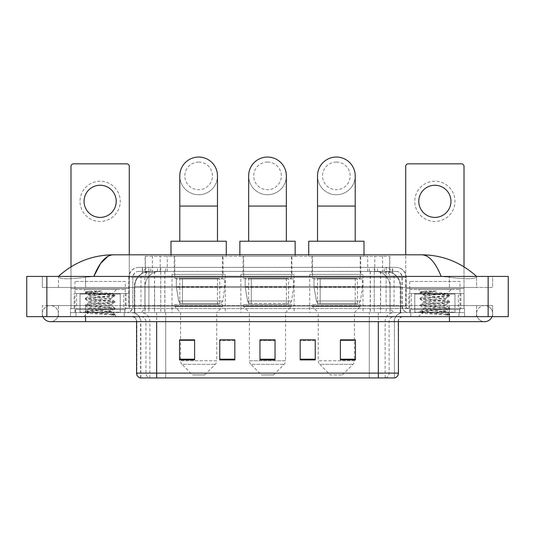 <?xml version="1.0" encoding="UTF-8"?>
<svg xmlns="http://www.w3.org/2000/svg" width="535" height="535" viewBox="0 0 535 535"><rect width="100%" height="100%" fill="white"/><g stroke="black" fill="none" stroke-linecap="round" stroke-linejoin="round"><path stroke-width="0.4" stroke-dasharray="2.67 2.01" d="M362.997 274.408L309.718 274.408L362.997 274.408L362.997 312.607L309.718 312.607L362.997 312.607M309.718 274.408L309.718 312.607M294.136 274.408L240.864 274.408L294.136 274.408L294.136 312.607L240.864 312.607L294.136 312.607M240.864 274.408L240.864 312.607M225.282 274.408L172.002 274.408L225.282 274.408L225.282 312.607L172.002 312.607L225.282 312.607M172.002 274.408L172.002 312.607M385.106 271.392L380.211 271.392L387.721 271.579C389.614 272.141 390.256 272.502 389.647 272.656L382.558 272.656L378.519 271.787L370.193 271.419L164.807 271.419L156.481 271.787L152.442 272.656L145.353 272.656L145.125 256.318L389.875 256.318L145.125 256.318M386.858 271.459A15.08 15.08 0 0 1 400.581 286.472L400.581 312.607L134.419 312.607L400.581 312.607M145.125 272.556L148.142 271.459L154.789 271.392L149.894 271.392M148.142 271.459A15.08 15.08 0 0 0 134.419 286.472L134.726 312.607M223.021 256.318L174.263 256.318L223.021 256.318L223.021 274.408L174.263 274.408L223.021 274.408M174.263 256.318L174.263 274.408M291.876 256.318L243.124 256.318L291.876 256.318L291.876 274.408L243.124 274.408L291.876 274.408M243.124 256.318L243.124 274.408M360.737 256.318L311.979 256.318L360.737 256.318L360.737 274.408L311.979 274.408L360.737 274.408M311.979 256.318L311.979 274.408M389.875 256.318L389.647 272.656L389.647 256.318M154.789 271.392L380.211 271.392M142.35 267.373L392.65 267.373L142.35 267.373L142.35 271.392L392.65 271.392L142.35 271.392M396.167 271.392L138.832 271.392L396.167 271.392A6.032 6.032 0 0 1 402.2 277.424L402.2 306.073L128.781 306.073A2.514 2.514 0 0 1 126.267 308.588L408.733 308.588L126.267 308.588M138.832 267.373L396.167 267.373L138.832 267.373A10.051 10.051 0 0 0 128.781 277.424L402.2 277.424L132.8 277.424L132.8 306.073A6.534 6.534 0 0 1 126.267 312.607L408.733 312.607L126.267 312.607M396.167 267.373A10.051 10.051 0 0 1 406.219 277.424L406.219 306.073L374.239 306.073L374.239 308.588M454.971 293.508L414.765 293.508L454.971 293.508L454.971 308.588L414.765 308.588L454.971 308.588L454.971 312.607L414.765 312.607L454.971 312.607L454.971 309.591L414.765 309.591L454.971 309.591M414.765 293.508L414.765 309.591M120.235 293.508L80.029 293.508L120.235 293.508L120.235 308.588L80.029 308.588L120.235 308.588L120.235 312.607L80.029 312.607L120.235 312.607L120.235 309.591L80.029 309.591L120.235 309.591M80.029 293.508L80.029 309.591M70.48 308.588L85.553 308.588L70.48 308.588L70.48 312.607L464.52 312.607L70.48 312.607L70.48 316.633L85.553 316.633L70.48 316.633L70.48 312.607L464.52 312.607L464.52 316.633L85.553 316.633L464.52 316.633L464.52 312.607L70.48 312.607L70.48 316.633L70.48 308.588M449.447 308.588L85.553 308.588L464.52 308.588L449.447 308.588L449.447 316.633L85.553 316.633L464.52 316.633L464.52 312.607L464.52 316.633L58.415 316.633L492.668 316.633L85.553 316.633L449.447 316.633L449.447 308.588M464.52 308.588L464.52 312.607L464.52 308.588M124.254 312.607L124.254 316.633L76.003 316.633L124.254 316.633L76.003 316.633L124.254 316.633L124.254 312.607L76.003 312.607L76.003 316.633L76.003 312.607L124.254 312.607M458.997 312.607L458.997 316.633L410.746 316.633L458.997 316.633L410.746 316.633L458.997 316.633L458.997 312.607L410.746 312.607L410.746 316.633L410.746 312.607L458.997 312.607M124.762 309.591L75.502 309.591L124.762 309.591L124.762 312.607L75.502 312.607L124.762 312.607M75.502 309.591L75.502 312.607M459.498 309.591L410.238 309.591L459.498 309.591L459.498 312.607L410.238 312.607L459.498 312.607M410.238 309.591L410.238 312.607M140.19 377.951L394.409 377.951L394.409 321.655A9.048 9.048 0 0 1 403.457 312.607L131.543 312.607L403.457 312.607M140.591 377.951L140.591 321.655L398.428 321.655A5.029 5.029 0 0 1 403.457 316.633L131.543 316.633L403.457 316.633M414.765 312.607L454.971 312.607L414.765 312.607M80.029 312.607L120.235 312.607L80.029 312.607M340.38 339.899L355.454 339.899L355.454 359.901L355.454 339.799L355.454 359.901L340.38 359.901L340.38 339.899L340.38 359.901L355.454 359.901L355.454 339.999L355.454 359.901L355.454 340.601L340.38 340.601L340.38 339.799L340.38 359.901L340.38 339.799L355.454 339.799L340.38 339.799L354.451 339.799L354.451 312.607L318.265 312.607L318.265 360.791A5.029 5.029 0 0 0 319.736 364.342L352.98 364.342L319.736 364.342L330.329 374.935L342.387 374.935L330.329 374.935M315.249 359.206L315.249 339.799L315.249 359.901L300.168 359.901L300.168 339.899L300.168 359.901L315.249 359.901L315.249 339.999L315.249 359.901L315.249 340.601L300.168 340.601L300.168 339.799L300.168 359.901L300.168 339.899L300.168 359.901L300.168 340.601L315.249 340.601L315.249 339.899L315.249 359.206L300.168 359.206L300.168 359.901L315.249 359.901L315.249 339.899L300.168 339.899L300.168 359.206M194.62 339.899L179.546 339.899L179.546 359.901L194.62 359.901L194.62 339.799L194.62 359.901L179.546 359.901L179.546 339.899L179.546 359.901L194.62 359.901L194.62 339.999L194.62 359.901L194.62 340.601L179.546 340.601L179.546 359.901L179.546 339.899L179.546 359.901L179.546 340.601L194.62 340.601L194.62 339.799L179.546 339.799L194.62 339.799L180.549 339.799L180.549 312.607L174.771 306.575L222.513 306.575L174.771 306.575L174.771 304.569L222.513 304.569L174.771 304.569M234.832 359.206L234.832 339.799L234.832 359.901L219.751 359.901L219.751 339.899L219.751 359.901L234.832 359.901L234.832 339.999L234.832 359.901L234.832 340.601L219.751 340.601L219.751 339.799L219.751 359.901L219.751 339.899L219.751 359.901L219.751 340.601L234.832 340.601L234.832 339.899L234.832 359.206L219.751 359.206L219.751 359.901L234.832 359.901L234.832 339.899L219.751 339.899L219.751 359.206M275.037 359.206L275.037 339.799L275.037 359.901L259.963 359.901L259.963 339.899L259.963 359.901L275.037 359.901L275.037 339.999L275.037 359.901L275.037 340.601L259.963 340.601L259.963 359.901L259.963 339.799L275.037 339.799L259.963 339.799L275.037 339.799L275.037 359.206L259.963 359.206M394.161 377.951L369.284 377.951L369.284 373.122L165.716 373.122L165.716 377.951L394.81 377.951M234.832 339.799L219.751 339.799L234.832 339.799M315.249 339.799L300.168 339.799L315.249 339.799M275.037 340.601L275.037 339.999L275.037 340.601L259.963 340.601L259.963 359.901L275.037 359.901L275.037 340.601M355.454 340.601L355.454 339.999L355.454 340.601L340.38 340.601L340.38 359.901L355.454 359.901L355.454 340.601M275.037 339.899L259.963 339.899M449.447 316.633L449.447 305.572L449.447 316.633L449.447 305.572L85.553 305.572L484.63 305.572A8.045 8.045 0 0 1 492.08 316.633A8.045 8.045 0 0 0 492.668 313.617A8.045 8.045 0 0 1 492.08 316.633A8.045 8.045 0 0 0 484.63 305.572A8.045 8.045 0 0 0 476.585 313.617A8.045 8.045 0 0 1 484.63 305.572L449.447 305.572L492.668 305.572L492.668 316.633L492.668 305.572L42.332 305.572L42.332 316.633L85.553 316.633L42.332 316.633L42.332 305.572L449.447 305.572L449.447 321.655L449.447 313.617L449.447 321.655L85.553 321.655L85.553 305.572L58.415 305.572L85.553 305.572L85.553 316.633M85.553 321.655L50.37 321.655A8.045 8.045 0 0 0 58.415 313.617A8.045 8.045 0 0 0 50.37 305.572A8.045 8.045 0 0 0 42.92 316.633A8.045 8.045 0 0 1 42.332 313.617A8.045 8.045 0 0 0 42.92 316.633M50.37 321.655A8.045 8.045 0 0 0 58.415 313.617A8.045 8.045 0 0 1 50.37 321.655A8.045 8.045 0 0 0 58.415 313.617A8.045 8.045 0 0 0 50.37 305.572A8.045 8.045 0 0 0 42.332 313.617M449.447 321.655L484.63 321.655A8.045 8.045 0 0 1 476.585 313.617A8.045 8.045 0 0 0 484.63 321.655A8.045 8.045 0 0 1 476.585 313.617M460 281.45L409.736 281.45L460 281.45L460 312.607L409.736 312.607L460 312.607M409.736 281.45L409.736 312.607M125.264 281.45L75 281.45L125.264 281.45L125.264 312.607L75 312.607L125.264 312.607M75 281.45L75 312.607M149.566 271.392L385.621 271.392L149.566 271.392A15.08 15.08 0 0 0 134.486 286.472L154.588 286.472L154.588 312.607L134.486 312.607L400.702 312.607L154.588 312.607M385.621 271.392A15.08 15.08 0 0 1 400.702 286.472L400.702 312.607M476.585 276.421C460.842 262.203 442.559 255.001 421.734 254.807L113.266 254.807C92.522 254.968 74.231 262.177 58.415 276.421L58.415 276.876C60.02 279.283 69.062 279.404 85.553 277.224L93.839 276.421L441.161 276.421L449.447 277.224C465.905 279.404 474.953 279.283 476.585 276.876L476.585 276.421L476.585 276.876C474.98 279.283 465.938 279.404 449.447 277.224L441.161 276.421L93.839 276.421L85.553 277.224C69.095 279.404 60.047 279.283 58.415 276.876L58.415 276.421M508.25 276.421L508.25 316.633L26.75 316.633L26.75 276.421L508.25 276.421M85.553 276.421L449.447 276.421L85.553 276.421L85.553 287.476L492.668 287.476L492.668 276.421L449.447 276.421L492.668 276.421L492.668 287.476L42.332 287.476L42.332 276.421L42.332 287.476L449.447 287.476L58.415 287.476L85.553 287.476L85.553 276.421M476.585 305.572L476.585 316.633L476.585 305.572M58.415 305.572L58.415 316.633L58.415 305.572M476.585 287.476L449.447 287.476L476.585 287.476L476.585 276.876L476.585 287.476M58.415 287.476L58.415 276.876L58.415 287.476M421.734 254.807C428.916 255.021 435.396 262.23 441.161 276.421M108.05 256.225L113.266 254.807M120.736 312.607L79.521 312.607L120.736 312.607A0.502 0.502 0 0 1 120.235 312.106L80.029 312.106L120.235 312.106L120.235 294.016A0.502 0.502 0 0 1 120.736 293.508L79.521 293.508L120.736 293.508M79.521 312.607A0.502 0.502 0 0 0 80.029 312.106L80.029 294.016A0.502 0.502 0 0 0 79.521 293.508M75 289.488L125.264 289.488L75 289.488L75 293.508L125.264 293.508L75 293.508M125.264 289.488L125.264 293.508M107.575 311.604C100.6 312.112 87.178 312.614 87.305 313.069C86.028 313.784 114.463 314.433 114.918 315.061L85.319 311.918L114.851 308.835L111.487 310.721L111.487 311.604L107.575 311.604L111.487 310.721C112.183 309.665 88.074 308.595 88.77 307.531C88.074 306.468 112.183 305.405 111.487 304.341C112.183 303.278 88.074 302.215 88.77 301.151C88.074 300.088 112.183 299.018 111.487 297.955L111.487 299.553C112.183 298.49 88.074 297.427 88.77 296.363C89.873 295.761 94.555 295.146 102.814 294.517L112.343 293.661C113.56 292.933 85.379 292.264 85.894 291.642L83.748 289.488L116.516 289.488L83.748 289.488M114.918 315.061L111.226 315.061L114.851 314.205L85.319 311.123L114.945 307.933L85.319 304.743L92.722 303.679L107.535 302.609L114.851 301.439L85.319 298.356L114.945 295.166L112.31 293.581L116.516 289.488M114.851 308.835L107.535 307.665L85.413 305.645L92.722 304.475L114.851 302.456L111.487 304.341L111.487 305.94C112.183 304.876 88.074 303.806 88.77 302.743C88.074 301.686 112.183 300.616 111.487 299.553L114.851 301.439M114.851 302.456L107.535 301.285L92.722 300.222L85.319 299.152L114.851 296.069L111.487 297.955C112.183 296.898 88.074 295.828 88.77 294.765L88.77 296.363L85.413 298.249M114.851 296.069L107.535 294.899L85.413 292.879L88.897 294.912L89.144 294.517L102.814 294.517M111.226 315.061C113.079 314.473 113.734 313.885 113.186 313.296L108.832 311.604C102.807 310.808 88.181 309.946 88.77 309.13C88.074 308.066 112.183 306.996 111.487 305.94L114.851 307.826M85.413 299.266L88.897 301.292L88.77 302.743L85.413 304.636M108.832 311.604L111.487 311.604L114.851 314.205M85.413 305.645L88.897 307.678L88.77 309.13L85.413 311.016M114.945 314.312L114.945 315.061L116.516 316.633L83.748 316.633L116.516 316.633M85.413 312.032L87.339 313.149L83.748 316.633M90.816 291.06L85.413 291.869L90.816 291.06L101.744 291.06C94.454 292.063 90.254 293.213 89.144 294.517M114.851 295.059L92.722 293.04L85.413 291.869M85.413 292.879L92.722 291.709L101.744 291.06M100.132 181.225A20.103 20.103 0 0 0 80.029 201.334A20.103 20.103 0 0 0 100.132 221.436A20.103 20.103 0 0 0 120.235 201.334A20.103 20.103 0 0 0 100.132 181.225M100.132 217.417A16.083 16.083 0 0 1 84.049 201.334A16.083 16.083 0 0 1 100.132 185.25A16.083 16.083 0 0 1 116.215 201.334A16.083 16.083 0 0 1 100.132 217.417M80.029 308.588L120.235 308.588L80.029 308.588M123.632 293.508L129.283 293.508L129.283 308.588L123.632 308.588L123.632 293.508L76.632 293.508L76.632 308.588L70.981 308.588L70.981 166.352A2.514 2.514 0 0 1 73.496 163.837L126.768 163.837A2.514 2.514 0 0 1 129.283 166.352L129.283 293.508L76.632 293.508M123.632 308.588L76.632 308.588M129.283 254.807L129.283 308.588L70.981 308.588L70.981 266.825M198.645 194.747A18.845 18.845 0 0 0 217.491 175.901A18.845 18.845 0 0 1 198.645 194.747A18.845 18.845 0 0 0 217.491 175.901A18.845 18.845 0 0 0 198.645 157.049A18.845 18.845 0 0 0 179.793 175.901A18.845 18.845 0 0 0 198.645 194.747A18.845 18.845 0 0 1 179.793 175.901M198.645 162.078A13.823 13.823 0 0 1 212.462 175.901A13.823 13.823 0 0 1 198.645 189.724A13.823 13.823 0 0 1 184.822 175.901A13.823 13.823 0 0 1 198.645 162.078M179.793 241.238L217.491 241.238L179.793 241.238M204.671 374.935L192.613 374.935L182.02 364.342L215.264 364.342L182.02 364.342A5.029 5.029 0 0 1 180.549 360.791L216.735 360.791A5.029 5.029 0 0 1 215.264 364.342L204.671 374.935L192.613 374.935M222.513 304.569L222.513 306.575L216.735 312.607L180.549 312.607L216.735 312.607L216.735 360.791L180.549 360.791L180.549 339.899M179.793 278.434L217.491 278.434L179.793 278.434L179.793 304.569L217.491 304.569L179.793 304.569M217.491 278.434L217.491 304.569M174.771 256.318L222.513 256.318L174.771 256.318L174.771 278.434L222.513 278.434L174.771 278.434M222.513 256.318L222.513 278.434M170.999 254.807L170.999 256.318L226.285 256.318L170.999 256.318M226.285 254.807L226.285 256.318M170.999 241.238L226.285 241.238M224.78 278.936L176.309 278.936L224.78 278.936L224.78 286.974L176.309 286.974L176.309 278.936L176.309 286.974L178.73 300.978C179.325 302.71 180.576 303.566 182.468 303.559L219.751 303.559L182.468 303.559L182.475 278.936L182.468 303.559C180.583 303.572 179.332 302.71 178.73 300.978L176.309 286.974L224.78 286.974L222.741 300.978L178.73 300.978L222.741 300.978C221.443 303.158 220.447 304.014 219.758 303.559L219.751 278.936L182.475 278.936L219.751 278.936M267.5 194.747A18.845 18.845 0 0 0 286.345 175.901A18.845 18.845 0 0 1 267.5 194.747A18.845 18.845 0 0 0 286.345 175.901A18.845 18.845 0 0 0 267.5 157.049A18.845 18.845 0 0 0 248.655 175.901A18.845 18.845 0 0 0 267.5 194.747A18.845 18.845 0 0 1 248.655 175.901M267.5 162.078A13.823 13.823 0 0 1 281.323 175.901A13.823 13.823 0 0 1 267.5 189.724A13.823 13.823 0 0 1 253.677 175.901A13.823 13.823 0 0 1 267.5 162.078M248.655 241.238L286.345 241.238L248.655 241.238M273.532 374.935L261.468 374.935L250.875 364.342L284.125 364.342L250.875 364.342A5.029 5.029 0 0 1 249.404 360.791L285.596 360.791A5.029 5.029 0 0 1 284.125 364.342L273.532 374.935L261.468 374.935M285.596 312.607L249.404 312.607L249.404 360.791L285.596 360.791L285.596 312.607L291.374 306.575L243.626 306.575L291.374 306.575L291.374 304.569L243.626 304.569L243.626 306.575L249.404 312.607L285.596 312.607M248.655 278.434L286.345 278.434L248.655 278.434L248.655 304.569L286.345 304.569L248.655 304.569M286.345 278.434L286.345 304.569M243.626 256.318L291.374 256.318L243.626 256.318L243.626 278.434L291.374 278.434L243.626 278.434M291.374 256.318L291.374 278.434M239.854 254.807L239.854 256.318L295.146 256.318L239.854 256.318M295.146 254.807L295.146 256.318M239.854 241.238L295.146 241.238M243.626 304.569L291.374 304.569M293.635 278.936L245.164 278.936L293.635 278.936L293.635 286.974L245.164 286.974L245.164 278.936L245.164 286.974L247.585 300.978C248.186 302.71 249.43 303.566 251.33 303.559L288.612 303.559L251.33 303.559L251.33 278.936L251.33 303.559C249.437 303.572 248.193 302.71 247.585 300.978L245.164 286.974L293.635 286.974L291.602 300.978L247.585 300.978L291.602 300.978C290.298 303.158 289.308 304.014 288.612 303.559L288.612 278.936L251.33 278.936L288.612 278.936M336.354 194.747A18.845 18.845 0 0 0 355.207 175.901A18.845 18.845 0 0 1 336.354 194.747A18.845 18.845 0 0 0 355.207 175.901A18.845 18.845 0 0 0 336.354 157.049A18.845 18.845 0 0 0 317.509 175.901A18.845 18.845 0 0 0 336.354 194.747A18.845 18.845 0 0 1 317.509 175.901M336.354 162.078A13.823 13.823 0 0 1 350.178 175.901A13.823 13.823 0 0 1 336.354 189.724A13.823 13.823 0 0 1 322.538 175.901A13.823 13.823 0 0 1 336.354 162.078M317.509 241.238L355.207 241.238L317.509 241.238M342.387 374.935L352.98 364.342A5.029 5.029 0 0 0 354.451 360.791L318.265 360.791L354.451 360.791L354.451 339.899M354.451 312.607L360.229 306.575L312.487 306.575L360.229 306.575L360.229 304.569L312.487 304.569L312.487 306.575L318.265 312.607L354.451 312.607M317.509 278.434L355.207 278.434L317.509 278.434L317.509 304.569L355.207 304.569L317.509 304.569M355.207 278.434L355.207 304.569M312.487 256.318L360.229 256.318L312.487 256.318L312.487 278.434L360.229 278.434L312.487 278.434M360.229 256.318L360.229 278.434M308.715 254.807L308.715 256.318L364.001 256.318L308.715 256.318M364.001 254.807L364.001 256.318M308.715 241.238L364.001 241.238M312.487 304.569L360.229 304.569M362.496 278.936L314.018 278.936L362.496 278.936L362.496 286.974L314.018 286.974L314.018 278.936L314.018 286.974L316.446 300.978C317.041 302.71 318.292 303.566 320.184 303.559L357.467 303.559L320.184 303.559L320.191 278.936L320.184 303.559C318.292 303.572 317.048 302.71 316.446 300.978L314.018 286.974L362.496 286.974L360.456 300.978L316.446 300.978L360.456 300.978C359.159 303.158 358.162 304.014 357.474 303.559L357.467 278.936L320.191 278.936L357.467 278.936M434.868 181.225A20.103 20.103 0 0 0 414.765 201.334A20.103 20.103 0 0 0 434.868 221.436A20.103 20.103 0 0 0 454.971 201.334A20.103 20.103 0 0 0 434.868 181.225M434.868 217.417A16.083 16.083 0 0 1 418.785 201.334A16.083 16.083 0 0 1 434.868 185.25A16.083 16.083 0 0 1 450.952 201.334A16.083 16.083 0 0 1 434.868 217.417M414.765 308.588L454.971 308.588L414.765 308.588M458.368 293.508L464.019 293.508L464.019 308.588L458.368 308.588L458.368 293.508L411.368 293.508L411.368 308.588L405.717 308.588L405.717 166.352A2.514 2.514 0 0 1 408.232 163.837L461.504 163.837A2.514 2.514 0 0 1 464.019 166.352L464.019 293.508L411.368 293.508M458.368 308.588L411.368 308.588M464.019 266.825L464.019 308.588L405.717 308.588L405.717 254.807M455.479 312.607L414.264 312.607L455.479 312.607A0.502 0.502 0 0 1 454.971 312.106L414.765 312.106L454.971 312.106L454.971 294.016A0.502 0.502 0 0 1 455.479 293.508L414.264 293.508L455.479 293.508M414.264 312.607A0.502 0.502 0 0 0 414.765 312.106L414.765 294.016A0.502 0.502 0 0 0 414.264 293.508M409.736 289.488L460 289.488L409.736 289.488L409.736 293.508L460 293.508L409.736 293.508M460 289.488L460 293.508M442.311 311.604C435.336 312.112 421.921 312.614 422.041 313.069C420.764 313.784 449.199 314.433 449.661 315.061L420.055 311.918L449.587 308.835L446.23 310.721L446.23 311.604L442.311 311.604L446.23 310.721C446.926 309.665 422.817 308.595 423.513 307.531C422.817 306.468 446.926 305.405 446.23 304.341C446.926 303.278 422.817 302.215 423.513 301.151C422.817 300.088 446.926 299.018 446.23 297.955L446.23 299.553C446.926 298.49 422.817 297.427 423.513 296.363C424.616 295.761 429.297 295.146 437.55 294.517L447.079 293.661C448.297 292.933 420.115 292.264 420.637 291.642L418.484 289.488L451.252 289.488L418.484 289.488M420.149 312.032L422.075 313.149L418.484 316.633L451.252 316.633L449.681 315.061L445.963 315.061L449.587 314.205L420.055 311.123L449.681 307.933L420.055 304.743L427.465 303.679L442.278 302.609L449.587 301.439L420.055 298.356L449.681 295.166L447.046 293.581L451.252 289.488M449.587 308.835L442.278 307.665L420.149 305.645L427.465 304.475L449.587 302.456L446.23 304.341L446.23 305.94C446.926 304.876 422.817 303.806 423.513 302.743C422.817 301.686 446.926 300.616 446.23 299.553L449.587 301.439M449.587 302.456L442.278 301.285L427.465 300.222L420.055 299.152L449.587 296.069L446.23 297.955C446.926 296.898 422.817 295.828 423.513 294.765L423.513 296.363L420.149 298.249M449.587 296.069L442.278 294.899L420.149 292.879L423.64 294.912L423.88 294.517L437.55 294.517M445.963 315.061C447.815 314.473 448.47 313.885 447.922 313.296L443.575 311.604C437.543 310.808 422.917 309.946 423.513 309.13C422.817 308.066 446.926 306.996 446.23 305.94L449.587 307.826M420.149 299.266L423.64 301.292L423.513 302.743L420.149 304.636M443.575 311.604L446.23 311.604L449.587 314.205M420.149 305.645L423.64 307.678L423.513 309.13L420.149 311.016M451.252 316.633L418.484 316.633M425.552 291.06L420.149 291.869L425.552 291.06L436.48 291.06C429.197 292.063 424.997 293.213 423.88 294.517M449.587 295.059L427.465 293.04L420.149 291.869M420.149 292.879L427.465 291.709L436.48 291.06M182.468 303.559L219.758 303.559L182.468 303.559M320.184 303.559L357.474 303.559L320.184 303.559M145.353 272.656L145.353 256.318M147.279 271.579A15.08 14.846 -90 0 0 134.726 286.472L400.581 286.472L380.479 286.472L380.479 312.607M400.274 312.607L400.274 286.472A15.08 14.846 90 0 0 387.721 271.579M154.521 271.392L154.521 286.472L134.419 286.472L134.419 312.607M370.193 271.419L370.193 312.607M378.519 271.787A15.08 14.846 90 0 1 389.995 286.472L389.995 312.607M164.807 271.419L164.807 312.607M156.481 271.787A15.08 14.846 -90 0 0 145.005 286.472L145.005 312.607M380.479 271.392L380.479 286.472L154.521 286.472L154.521 312.607M160.199 271.426L160.199 256.318M152.442 272.656L152.442 256.318M167.288 271.426L167.288 256.318M367.712 271.426L367.712 256.318M382.558 272.656L382.558 256.318M374.801 271.426L374.801 256.318M157.43 271.392L157.43 267.373M374.239 267.373L374.239 277.424L406.219 277.424L386.116 277.424L386.116 271.392M160.761 267.373L160.761 306.073L133.048 306.073A6.534 6.433 90 0 1 126.608 312.607M148.884 308.588L148.884 306.073L386.116 306.073L386.116 277.424L386.116 306.073L402.2 306.073C402.587 310.046 404.768 312.219 408.733 312.607M386.116 267.373L386.116 277.424L128.781 277.424L128.781 306.073L406.219 306.073C406.366 307.605 407.209 308.441 408.733 308.588M138.832 271.392C136.204 271.519 134.338 272.77 133.242 275.164L132.8 277.424L132.8 306.073L148.884 306.073L148.884 267.373M408.392 308.588A2.514 2.474 -90 0 1 405.918 306.073L405.918 277.424A10.051 9.897 90 0 0 396.014 267.373M85.553 308.588L85.553 312.607L85.553 308.588M150.863 267.373A10.051 9.897 -90 0 0 140.959 277.424L140.959 306.073A2.514 2.474 90 0 1 138.485 308.588M138.986 267.373A10.051 9.897 -90 0 0 129.082 277.424L129.082 306.073A2.514 2.474 90 0 1 126.608 308.588M384.137 267.373A10.051 9.897 90 0 1 394.041 277.424L394.041 306.073A2.514 2.474 -90 0 0 396.515 308.588M138.986 271.392A6.032 5.939 -90 0 0 133.048 277.424L374.239 277.424L374.239 306.073L160.761 306.073L160.761 308.588M386.116 308.588L386.116 312.607M160.761 271.392L160.761 312.607M150.863 271.392A6.032 5.939 -90 0 0 144.918 277.424L144.918 306.073A6.534 6.433 90 0 1 138.485 312.607M148.884 271.392L148.884 312.607M396.014 271.392A6.032 5.939 90 0 1 401.952 277.424L401.952 306.073A6.534 6.433 -90 0 0 408.392 312.607M384.137 271.392A6.032 5.939 90 0 1 390.082 277.424L390.082 306.073A6.534 6.433 -90 0 0 396.515 312.607M374.239 271.392L374.239 312.607M142.584 271.392L142.584 267.373M150.736 271.392L150.736 267.373M165.582 271.392L165.582 267.373M369.417 271.392L369.417 267.373M384.264 271.392L384.264 267.373M392.416 271.392L392.416 267.373M377.57 271.392L377.57 267.373M385.521 377.951A5.029 4.949 90 0 0 389.085 373.122L369.284 373.122L369.284 321.655L394.161 321.655A9.048 8.908 -90 0 1 403.076 312.607M156.675 377.951L156.675 321.655L140.591 321.655C140.056 316.158 137.04 313.142 131.543 312.607M378.325 316.633L378.325 321.655L136.572 321.655L165.716 321.655L165.716 316.633M398.428 321.655L156.675 321.655L156.675 316.633M165.716 377.951L165.716 321.655L165.716 373.122L136.572 373.122M140.438 377.951A5.029 4.949 -90 0 1 136.873 373.122L136.873 321.655A5.029 4.949 90 0 0 131.924 316.633M140.966 316.633A5.029 4.949 90 0 1 145.915 321.655L145.915 373.122A5.029 4.949 -90 0 0 149.479 377.951M394.562 377.951A5.029 4.949 90 0 0 398.127 373.122L389.085 373.122L389.085 321.655A5.029 4.949 -90 0 1 394.034 316.633M398.428 373.122L398.127 321.655A5.029 4.949 -90 0 1 403.076 316.633M369.284 377.951L369.284 316.633M385.126 377.951L385.126 321.655A9.048 8.908 -90 0 1 394.034 312.607M394.409 377.951L394.409 321.655L378.325 321.655L378.325 377.951M140.839 377.951L140.839 321.655A9.048 8.908 90 0 0 131.924 312.607M149.874 377.951L149.874 321.655A9.048 8.908 90 0 0 140.966 312.607M165.716 312.607L165.716 321.655L369.284 321.655L369.284 312.607M156.675 312.607L156.675 321.655M378.325 312.607L378.325 321.655M194.62 359.206L179.546 359.206M355.454 359.206L340.38 359.206M149.639 271.392A15.08 14.846 -90 0 0 134.793 286.472L134.486 312.607M380.592 271.392L380.592 286.472L400.702 286.472L400.394 312.607M154.588 271.392L154.588 286.472L380.592 286.472L380.592 312.607M488.147 276.421L488.147 316.633M46.853 276.421L46.853 316.633M449.447 287.476L449.447 276.421L449.447 287.476M85.553 287.476L85.553 277.224L85.553 287.476M385.548 271.392A15.08 14.846 -90 0 1 400.394 286.472L390.115 286.472L390.115 312.607M375.262 271.392A15.08 14.846 90 0 1 390.115 286.472L370.314 286.472L370.314 312.607M370.314 271.392L370.314 286.472L164.874 286.472L164.874 312.607M164.874 271.392L164.874 286.472L145.072 286.472L145.072 312.607M159.918 271.392A15.08 14.846 90 0 0 145.072 286.472L134.793 286.472L134.793 312.607M120.235 294.016L80.029 294.016L120.235 294.016M129.283 288.485L70.981 288.485L129.283 288.485M129.243 308.588L129.243 293.508M126.106 293.508L126.106 308.588M71.015 293.508L71.015 308.588M74.158 308.588L74.158 293.508M217.491 206.055L179.793 206.055M286.345 206.055L248.655 206.055M355.207 206.055L317.509 206.055M464.019 288.485L405.717 288.485L464.019 288.485M463.985 308.588L463.985 293.508M460.842 293.508L460.842 308.588M405.757 293.508L405.757 308.588M408.894 308.588L408.894 293.508M454.971 294.016L414.765 294.016L454.971 294.016M392.65 271.392L392.65 267.373M136.572 321.655C136.271 318.606 134.599 316.927 131.543 316.633M85.553 305.572L50.37 305.572L85.553 305.572M85.319 311.123L85.319 311.918M114.945 307.933L114.945 308.728M85.319 304.743L85.319 305.538M114.945 301.546L114.945 302.349M85.319 298.356L85.319 299.152M114.945 295.166L114.945 295.962M85.319 291.976L85.319 292.772M449.681 315.061L449.681 314.312M420.055 311.123L420.055 311.918M449.681 307.933L449.681 308.728M420.055 304.743L420.055 305.538M449.681 301.546L449.681 302.349M420.055 298.356L420.055 299.152M449.681 295.166L449.681 295.962M420.055 291.976L420.055 292.772"/><path stroke-width="0.8" d="M378.325 377.951L378.325 373.122L398.428 373.122C398.287 375.53 397.084 377.142 394.81 377.951L140.19 377.951A5.029 5.029 0 0 1 136.572 373.122L136.572 321.655M355.454 359.901L355.454 339.799L340.38 339.799L340.38 359.901L355.454 359.901M315.249 359.901L315.249 339.799L300.168 339.799L300.168 359.901L315.249 359.901M194.62 359.901L194.62 339.799L179.546 339.799L179.546 359.901L194.62 359.901M234.832 359.901L234.832 339.799L219.751 339.799L219.751 359.901L234.832 359.901M275.037 359.901L275.037 339.799L259.963 339.799L259.963 359.901L275.037 359.901M369.284 377.951L165.716 377.951M340.38 339.899L354.451 339.899M234.832 339.799L219.751 339.899L234.832 339.799M180.549 339.899L194.62 339.899M315.249 339.799L300.168 339.899L315.249 339.799M275.037 339.899L259.963 339.899M42.92 316.633A8.045 8.045 0 0 0 50.37 321.655A8.045 8.045 0 0 1 42.92 316.633A8.045 8.045 0 0 0 50.37 321.655L484.63 321.655A8.045 8.045 0 0 0 492.08 316.633A8.045 8.045 0 0 1 484.63 321.655A8.045 8.045 0 0 0 492.08 316.633A8.045 8.045 0 0 1 484.63 321.655M441.161 276.421C435.396 262.23 428.916 255.021 421.734 254.807L113.266 254.807C106.084 255.021 99.604 262.23 93.839 276.421L100.607 263.427L108.05 256.225M46.853 276.421L508.25 276.421L508.25 316.633L26.75 316.633L26.75 276.421L46.853 276.421L46.853 316.633M421.734 254.807C442.478 254.968 460.769 262.177 476.585 276.421L474.873 274.87M60.127 274.87L58.415 276.421C74.158 262.203 92.441 255.001 113.266 254.807M100.132 185.25A16.083 16.083 0 0 0 84.049 201.334A16.083 16.083 0 0 0 100.132 217.417A16.083 16.083 0 0 0 116.215 201.334A16.083 16.083 0 0 0 100.132 185.25M129.283 254.807L129.283 166.352A2.514 2.514 0 0 0 126.768 163.837L73.496 163.837A2.514 2.514 0 0 0 70.981 166.352L70.981 266.825M179.793 241.238L179.793 175.901A18.845 18.845 0 0 1 198.645 157.049A18.845 18.845 0 0 1 217.491 175.901A18.845 18.845 0 0 0 198.645 157.049M217.491 241.238L217.491 175.901M226.285 254.807L226.285 241.238L170.999 241.238L170.999 254.807M248.655 241.238L248.655 175.901A18.845 18.845 0 0 1 267.5 157.049A18.845 18.845 0 0 1 286.345 175.901A18.845 18.845 0 0 0 267.5 157.049M286.345 241.238L286.345 175.901M295.146 254.807L295.146 241.238L239.854 241.238L239.854 254.807M317.509 241.238L317.509 175.901A18.845 18.845 0 0 1 336.354 157.049A18.845 18.845 0 0 1 355.207 175.901A18.845 18.845 0 0 0 336.354 157.049M355.207 241.238L355.207 175.901M364.001 254.807L364.001 241.238L308.715 241.238L308.715 254.807M434.868 185.25A16.083 16.083 0 0 0 418.785 201.334A16.083 16.083 0 0 0 434.868 217.417A16.083 16.083 0 0 0 450.952 201.334A16.083 16.083 0 0 0 434.868 185.25M464.019 266.825L464.019 166.352A2.514 2.514 0 0 0 461.504 163.837L408.232 163.837A2.514 2.514 0 0 0 405.717 166.352L405.717 254.807M136.572 373.122L156.675 373.122L156.675 377.951M156.675 321.655L156.675 373.122L378.325 373.122L378.325 321.655M275.037 359.206L259.963 359.206M234.832 359.206L219.751 359.206M194.62 359.206L179.546 359.206M315.249 359.206L300.168 359.206M355.454 359.206L340.38 359.206M449.447 316.633L449.447 321.655M85.553 316.633L85.553 321.655M488.147 276.421L488.147 316.633M179.793 206.055L217.491 206.055M248.655 206.055L286.345 206.055M317.509 206.055L355.207 206.055M398.428 373.122L398.428 321.655"/></g></svg>

